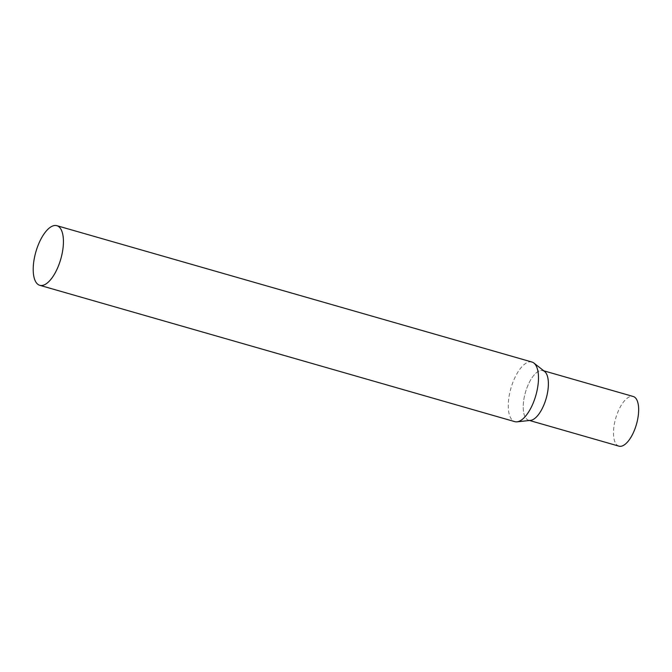 <?xml version="1.0" encoding="UTF-8"?>
<svg xmlns="http://www.w3.org/2000/svg" width="672" height="672" viewBox="0 0 672 672"><rect width="100%" height="100%" fill="white"/><g stroke="black" fill="none" stroke-linecap="round" stroke-linejoin="round"><path stroke-width="0.5" stroke-dasharray="3.36 2.52" d="M529.662 420.412A25.838 10.802 106 0 1 528.671 420.244A25.838 10.802 106 0 1 525.101 393.574A25.838 10.802 106 0 1 541.943 370.406A25.838 10.802 106 0 1 542.926 370.574L543.808 370.826M618.946 446.149A25.838 10.802 106 0 1 615.376 419.488A25.838 10.802 106 0 1 632.218 396.312A25.838 10.802 106 0 1 633.2 396.48M531.938 362.032A31.013 12.961 -74 0 0 510.182 391.028A31.013 12.961 -74 0 0 514.828 421.655M544.564 371.423A25.838 10.802 -74 0 0 524.807 394.724A25.838 10.802 -74 0 0 530.51 420.386M528.671 420.244L529.553 420.496"/><path stroke-width="1.01" d="M543.808 370.826L633.2 396.48A25.838 10.802 106 0 1 636.77 423.15A25.838 10.802 106 0 1 619.937 446.317A25.838 10.802 106 0 1 618.946 446.149L529.553 420.496M542.926 370.574A25.838 10.802 106 0 1 546.496 397.236A25.838 10.802 106 0 1 529.662 420.412M39.766 285.306L514.828 421.655A31.013 12.961 -74 0 0 517.028 421.831A31.013 12.961 -74 0 0 536.575 392.658A31.013 12.961 -74 0 0 533.904 363.048A31.013 12.961 -74 0 0 531.938 362.032L56.876 225.683A31.013 12.961 -74 0 0 35.12 254.68A31.013 12.961 -74 0 0 39.766 285.306A31.013 12.961 -74 0 0 61.513 256.309A31.013 12.961 -74 0 0 56.876 225.683M517.028 421.831L530.51 420.386A25.838 10.802 -74 0 0 546.798 396.085A25.838 10.802 -74 0 0 544.564 371.423L533.904 363.048"/></g></svg>
